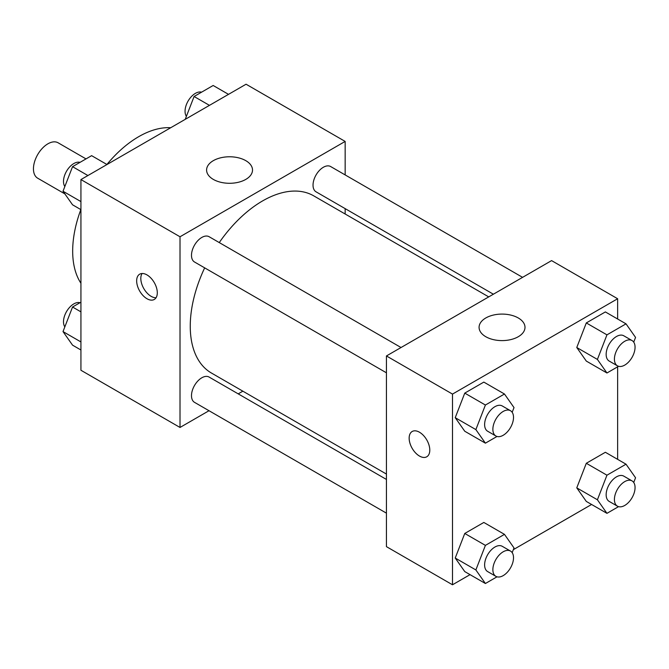 <?xml version="1.0" encoding="UTF-8"?>
<svg xmlns="http://www.w3.org/2000/svg" width="669" height="669" viewBox="0 0 669 669"><rect width="100%" height="100%" fill="white"/><g stroke="black" fill="none" stroke-linecap="round" stroke-linejoin="round"><path stroke-width="1" d="M86.008 158.904L58.119 142.798A20.438 11.799 120 0 0 42.373 148.275A20.438 11.799 120 0 0 33.45 168.839A20.438 11.799 120 0 0 37.681 178.197L64.885 193.901M80.932 283.238A93.417 53.938 -60 0 1 80.849 209.598M106.898 164.482A93.417 53.938 -60 0 1 170.704 127.729M209.012 410.716L180.011 427.458L80.932 370.258L80.932 179.568L246.067 84.219L345.154 141.427L345.154 174.918M345.154 208.628L345.154 213.996M213.319 160.66A22.963 13.255 180 0 1 238.34 157.784A22.963 13.255 180 0 1 252.514 170.035A22.963 13.255 180 0 1 229.559 183.289A22.963 13.255 180 0 1 206.596 170.035A22.963 13.255 180 0 1 213.319 160.66M180.011 427.458L180.011 236.767L80.932 179.568M180.011 236.767L345.154 141.427M146.988 298.742A14.593 8.429 60 0 1 137.446 285.88A14.593 8.429 60 0 1 139.687 274.181A14.593 8.429 60 0 1 154.28 282.611A14.593 8.429 60 0 1 154.28 299.461A14.593 8.429 60 0 1 146.988 298.742M142.071 273.504A14.593 8.429 -120 0 0 151.144 296.342A14.593 8.429 -120 0 0 156.061 297.738M242.864 391.173L238.206 393.865M401.032 347.52L209.113 236.717A14.593 8.429 120 0 0 194.512 245.147A14.593 8.429 120 0 0 194.512 261.997L386.439 372.809M386.439 479.447L209.113 377.065A14.593 8.429 120 0 0 197.865 380.97A14.593 8.429 120 0 0 191.493 395.663A14.593 8.429 120 0 0 194.512 402.345L386.439 513.156M522.581 277.351L330.653 166.548A14.593 8.429 120 0 0 319.406 170.453A14.593 8.429 120 0 0 313.033 185.146A14.593 8.429 120 0 0 316.061 191.827L493.388 294.209M204.664 267.859A102.29 59.056 120 0 0 190.255 326.204A102.29 59.056 120 0 0 211.437 373.034L386.439 474.07M488.73 296.894L313.728 195.858A102.29 59.056 120 0 0 219.256 242.579M470.048 574.646L452.495 584.781L386.439 546.64L386.439 355.95L551.582 260.609L617.638 298.742L617.638 319.004M513.34 549.65L591.588 504.476M455.229 417.682L464.763 431.246L455.229 417.682L464.763 393.113L455.229 417.682L475.868 429.598L485.401 405.029L504.468 394.016L514.009 407.58L512.178 412.305M483.829 382.099L464.763 393.113L483.829 382.099L504.468 394.016M576.77 347.512L586.303 361.076L576.77 347.512L586.303 322.935L576.77 347.512L597.409 359.429L606.95 334.851L626.017 323.846L635.55 337.41L633.719 342.127M605.37 311.93L586.303 322.935L605.37 311.93L626.017 323.846M576.77 487.86L586.303 501.424L576.77 487.86L586.303 463.283L576.77 487.86L597.409 499.776L606.95 475.199L626.017 464.194L635.55 477.758L633.719 482.474M605.37 452.277L586.303 463.283L605.37 452.277L626.017 464.194M452.495 584.781L452.495 394.091L617.638 298.742M617.638 366.821L617.638 459.352M455.229 558.03L464.763 571.594L455.229 558.03L464.763 533.461L455.229 558.03L475.868 569.946L485.401 545.377L504.468 534.364L514.009 547.928L512.178 552.653M483.829 522.447L464.763 533.461L483.829 522.447L504.468 534.364M485.803 336.724A22.963 13.255 180 0 1 479.079 327.35A22.963 13.255 180 0 1 502.034 314.087A22.963 13.255 180 0 1 524.998 327.35A22.963 13.255 180 0 1 510.823 339.593A22.963 13.255 180 0 1 485.803 336.724M452.495 394.091L386.439 355.95M429.791 450.103A14.593 8.429 60 0 1 426.763 456.785A14.593 8.429 60 0 1 412.171 448.355A14.593 8.429 60 0 1 412.171 431.497A14.593 8.429 60 0 1 423.418 435.41A14.593 8.429 60 0 1 429.791 450.103M412.171 431.497A14.593 8.429 -120 0 0 412.179 448.347A14.593 8.429 -120 0 0 426.772 456.776M497 436.472L485.401 443.162L475.868 429.598M510.489 410.716L502.235 405.949A14.593 8.429 120 0 0 490.987 409.863A14.593 8.429 120 0 0 484.615 424.547A14.593 8.429 120 0 0 487.642 431.229L495.896 436.004A14.593 8.429 120 0 0 510.489 427.575A14.593 8.429 120 0 0 510.489 410.716A14.593 8.429 120 0 0 499.241 414.629A14.593 8.429 120 0 0 492.869 429.314A14.593 8.429 120 0 0 495.896 436.004M485.401 443.162L464.763 431.246M485.401 405.029L464.763 393.113M618.549 366.294L606.95 372.993L597.409 359.429M632.038 340.546L623.776 335.779A14.593 8.429 120 0 0 612.528 339.685A14.593 8.429 120 0 0 606.156 354.378A14.593 8.429 120 0 0 609.183 361.059L617.437 365.826A14.593 8.429 120 0 0 632.038 357.397A14.593 8.429 120 0 0 632.038 340.546A14.593 8.429 120 0 0 620.79 344.46A14.593 8.429 120 0 0 614.418 359.144A14.593 8.429 120 0 0 617.437 365.826M606.95 372.993L586.303 361.076M606.95 334.851L586.303 322.935M497 576.82L485.401 583.51L475.868 569.946M510.489 551.064L502.235 546.297A14.593 8.429 120 0 0 490.987 550.211A14.593 8.429 120 0 0 484.615 564.895A14.593 8.429 120 0 0 487.642 571.577L495.896 576.344A14.593 8.429 120 0 0 510.489 567.922A14.593 8.429 120 0 0 510.489 551.064A14.593 8.429 120 0 0 499.241 554.977A14.593 8.429 120 0 0 492.869 569.662A14.593 8.429 120 0 0 495.896 576.344M485.401 583.51L464.763 571.594M485.401 545.377L464.763 533.461M618.549 506.642L606.95 513.34L597.409 499.776M632.038 480.894L623.776 476.127A14.593 8.429 120 0 0 612.528 480.033A14.593 8.429 120 0 0 606.156 494.726A14.593 8.429 120 0 0 609.183 501.407L617.437 506.174A14.593 8.429 120 0 0 632.038 497.744A14.593 8.429 120 0 0 632.038 480.894A14.593 8.429 120 0 0 620.79 484.799A14.593 8.429 120 0 0 614.418 499.492A14.593 8.429 120 0 0 617.437 506.174M606.95 513.34L586.303 501.424M606.95 475.199L586.303 463.283M80.932 209.648L72.553 204.806L63.011 191.242L72.553 166.673L91.62 155.66L106.973 164.524M80.932 201.586L63.011 191.242M87.907 175.537L72.553 166.673M80.021 162.358A14.593 8.429 120 0 0 69.208 167.467A14.593 8.429 120 0 0 63.505 181.424A14.593 8.429 120 0 0 64.843 186.526M185.229 119.35L194.094 96.495L213.16 85.49L228.522 94.354M209.456 105.359L194.094 96.495M201.561 92.18A14.593 8.429 120 0 0 190.757 97.298A14.593 8.429 120 0 0 185.054 111.255A14.593 8.429 120 0 0 186.392 116.347M80.932 349.996L72.553 345.154L63.011 331.59L72.553 307.012L80.932 302.179M80.932 341.934L63.011 331.59M80.932 311.854L72.553 307.012M80.021 302.706A14.593 8.429 120 0 0 69.208 307.815A14.593 8.429 120 0 0 63.505 321.772A14.593 8.429 120 0 0 64.843 326.873"/></g></svg>
